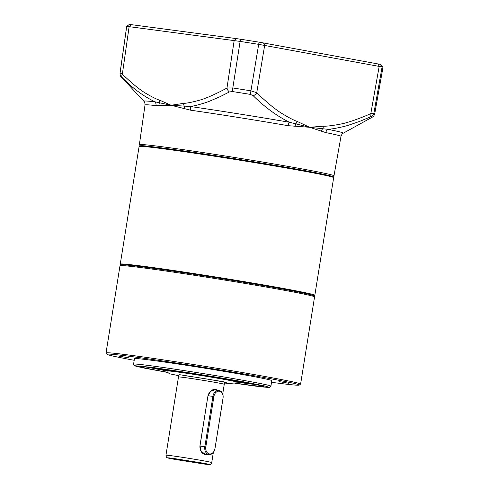 <?xml version="1.0" encoding="UTF-8"?>
<svg xmlns="http://www.w3.org/2000/svg" width="489" height="489" viewBox="0 0 489 489"><rect width="100%" height="100%" fill="white"/><g stroke="black" fill="none" stroke-linecap="round" stroke-linejoin="round"><path stroke-width="0.73" d="M134.2 360.295A97.366 2.378 9.1 0 1 107.012 354.311L106.052 352.985A98.527 2.408 9.1 0 1 106.034 352.924A98.527 2.408 9.1 0 1 131.62 355.381A98.527 2.408 9.1 0 1 238.773 371.909A98.527 2.408 9.1 0 1 300.601 384.085A98.527 2.408 9.1 0 1 300.564 384.14L299.237 385.1A97.366 2.378 9.1 0 1 273.987 382.618A97.366 2.378 9.1 0 1 271.542 382.294M300.601 384.085L314.568 296.902A98.527 2.408 -170.9 0 0 314.549 296.835A98.527 2.408 -170.9 0 0 251.627 284.537A98.527 2.408 -170.9 0 0 145.581 268.192A98.527 2.408 -170.9 0 0 120.037 265.68A98.527 2.408 -170.9 0 0 119.994 265.735L106.034 352.924M314.549 296.835L313.779 295.778A97.598 2.384 -170.9 0 0 251.45 283.589A97.598 2.384 -170.9 0 0 146.407 267.397A97.598 2.384 -170.9 0 0 121.095 264.916L120.037 265.68M107.012 354.311A97.366 2.378 9.1 0 1 132.281 356.677A97.366 2.378 9.1 0 1 239.262 373.199A97.366 2.378 9.1 0 1 299.237 385.1M278.956 381.603L288.901 383.29L278.956 381.603M195.453 366.316L205.392 368.003L195.453 366.316M118.87 356.151L128.815 357.838L118.87 356.151M133.583 364.14L134.463 358.651A69.548 1.699 9.1 0 1 152.519 360.381A69.548 1.699 9.1 0 1 228.161 372.05A69.548 1.699 9.1 0 1 271.805 380.65L270.924 386.139A69.548 1.699 9.1 0 0 227.281 377.545A69.548 1.699 9.1 0 0 151.645 365.876A69.548 1.699 9.1 0 0 133.583 364.14L133.845 365.222L134.536 365.778L137.531 366.677L167.959 372.514L142.11 367.691L134.744 365.717L152.434 367.435L189.646 372.875C202.709 374.898 226.413 378.7 247.52 382.551L265.325 386.072L269.237 387.361C265.857 387.355 259.989 386.768 251.633 385.595L235.655 383.358L268.736 387.435L269.855 387.319L270.924 386.139M214.934 448.566A6.259 4.627 -82.4 0 1 209.39 453.908A6.259 4.627 -82.4 0 1 205.82 446.897L213.889 396.555A6.259 4.627 -82.4 0 1 219.433 391.206A6.259 4.627 -82.4 0 1 222.996 398.223L214.977 448.596A6.956 5.141 97.6 0 1 208.999 454.562A6.956 5.141 97.6 0 1 208.815 454.538A6.956 5.141 97.6 0 1 204.854 446.744L212.917 396.402L213.889 396.555M222.996 398.223L223.039 398.254A6.956 5.141 97.6 0 0 219.078 390.46A6.956 5.141 97.6 0 0 218.895 390.43A6.956 5.141 97.6 0 0 212.917 396.402L208.027 395.748L210.637 391.298L214.873 389.898M223.039 398.254L214.977 448.596M146.902 367.019A59.579 1.455 -170.9 0 0 162.452 370.094A59.579 1.455 -170.9 0 0 167.696 371.035A34.774 0.85 9.1 0 1 188.271 373.523A34.774 0.85 9.1 0 1 225.24 379.592A34.774 0.85 9.1 0 1 236.37 382.013L236.444 381.554A34.774 0.85 9.1 0 1 236.431 381.573L237.226 380.998A35.471 0.868 9.1 0 0 237.067 380.858M167.776 370.576A34.774 0.85 9.1 0 1 167.77 370.558A34.774 0.85 9.1 0 1 176.804 371.426A34.774 0.85 9.1 0 1 214.622 377.257A34.774 0.85 9.1 0 1 236.444 381.554M225.019 383.089L223.326 381.677L179.659 374.696L178.143 375.583L169.897 373.847L168.173 372.838L167.77 370.558L167.201 369.782A35.471 0.868 9.1 0 1 167.397 369.702M236.364 382.037A59.579 1.455 -170.9 0 0 257.373 384.709M251.792 383.584L246.908 382.771A46.363 1.131 -170.9 0 0 247.623 382.783M236.431 381.609A46.363 1.131 -170.9 0 0 242.819 382.398L250.936 383.804A55.636 1.357 9.1 0 1 236.383 381.915M156.761 368.229A46.363 1.131 -170.9 0 0 158.546 368.724L149.817 367.392A55.636 1.357 9.1 0 1 149.457 367.306M167.715 370.919A55.636 1.357 9.1 0 1 155.869 368.688L163.595 369.8A46.363 1.131 -170.9 0 0 167.764 370.607M207.623 454.385L205.319 454.636C201.688 453.603 199.885 450.742 199.909 446.054L207.972 395.711C209.408 391.255 212.006 389.171 215.759 389.458L217.538 390.253M174.549 459.336C169.402 458.444 163.546 457.099 173.289 458.401L202.397 463.034C207.538 463.92 213.4 465.265 203.656 463.963L174.549 459.336M181.553 459.917L179.09 459.672L184.946 460.834L197.856 462.68L181.553 459.917M204.977 454.03L201.175 451.378L199.964 446.096L207.972 395.711M140.16 145.777L139.396 144.72A98.54 2.408 9.1 0 1 139.371 144.658A98.54 2.408 9.1 0 1 164.964 147.116A98.54 2.408 9.1 0 1 272.159 163.65A98.54 2.408 9.1 0 1 333.975 175.826A98.54 2.408 9.1 0 1 333.938 175.881L332.881 176.645M333.975 175.826L341.004 136.358A99.243 2.427 -170.9 0 0 325.833 132.605L309.623 127.287L288.052 125.685A99.243 2.427 -170.9 0 0 190.631 110.196L171.113 105.263L155.985 105.6A99.243 2.427 -170.9 0 0 145.019 104.964C144.946 102.892 144.561 101.657 143.87 101.26A101.015 2.469 9.1 0 1 154.995 101.822A4.609 4.101 -83.6 0 1 155.985 105.6M190.631 110.196A4.609 2.476 98.2 0 0 190.258 106.504L171.113 105.263L154.995 101.822C143.479 96.241 132.598 88.222 122.36 77.763L121.272 76.779A127.189 3.105 -170.9 0 0 121.266 76.956C120.557 76.645 120.147 75.349 120.037 73.063L126.675 26.424A129.781 3.172 -170.9 0 1 126.724 26.351A129.781 3.172 -170.9 0 1 126.73 26.345L120.086 72.995A128.962 3.148 -170.9 0 0 120.037 73.063M325.833 132.605A4.609 3.881 101.3 0 1 327.868 129.31L309.623 127.287L289.421 122.274A4.609 2.103 -80.2 0 0 288.052 125.685M184.096 108.79A4.609 2.775 105.7 0 0 184.2 106.113A4.609 3.362 -94.8 0 1 183.693 103.35L171.113 105.263L159.567 100.147C155.588 99.133 143.491 92.378 140.056 89.444C136.608 87.231 125.569 77.519 122.366 74.096A4.609 3.068 134.6 0 0 122.36 77.763M229.384 91.969L232.452 91.541A127.189 3.105 -170.9 0 1 250.344 94.383L253.253 95.765C264.512 106.944 276.566 115.783 289.421 122.274A101.015 2.469 9.1 0 0 190.258 106.504C194.481 106.101 205.881 102.806 209.958 101.027L219.714 96.84L229.384 91.969A4.609 3.02 -118.9 0 1 226.982 87.983C222.911 90.441 209.494 96.908 205.545 98.136C201.395 100.068 187.813 103.411 183.693 103.35M295.111 126.443A4.609 2.421 92.8 0 1 295.759 123.851A4.609 3.062 -68.3 0 0 297.074 121.376C292.734 120.092 279.604 112.501 275.888 109.316C272.147 106.871 260.203 96.37 256.743 92.714A4.609 2.745 134.4 0 1 253.253 95.765M321.346 131.248A4.609 3.643 110.9 0 1 322.642 128.772A4.609 3.075 -91 0 0 323.376 126.193L309.623 127.287L297.074 121.376M341.004 136.358C341.725 134.414 342.477 133.363 343.254 133.197A101.015 2.469 9.1 0 0 327.868 129.31C332.434 129.175 344.678 126.572 349.054 125.031L359.549 121.425L369.953 117.128A4.609 2.793 -114 0 0 370.815 113.595C366.347 115.795 351.622 121.419 347.294 122.391C342.74 124.059 327.874 126.523 323.376 126.193M369.953 117.128L371.573 116.578A127.189 3.105 -170.9 0 1 372.349 117.152L343.254 133.197M160.031 105.6A4.609 3.888 85.5 0 0 159.548 102.843A4.609 3.38 -70 0 1 159.567 100.147M372.349 117.152A4.609 4.609 53.9 0 0 372.838 116.84C373.443 115.875 373.217 117.647 374.708 113.858L382.966 67.476A129.781 3.172 -170.9 0 0 382.942 67.39A129.781 3.172 -170.9 0 0 382.092 66.944L258.754 44.371A129.781 3.172 -170.9 0 0 239.848 41.363L126.73 26.345L129.34 24.456A127.501 3.117 9.1 0 1 129.34 24.456L126.724 26.351M232.452 91.541A4.609 0.544 -81.1 0 1 232.813 87.959L226.982 87.983L234.17 40.526L236.187 38.582L240.466 39.212A127.501 3.117 9.1 0 1 259.048 42.164L380.216 64.346A127.501 3.117 9.1 0 1 381.053 64.786L382.942 67.39M263.504 42.922L264.665 45.373L256.743 92.714L250.955 90.844A128.962 3.148 -170.9 0 0 232.813 87.959L240.466 39.212M371.573 116.578A4.609 4.572 -69.3 0 0 373.871 113.344L370.815 113.595L379.189 66.339L378.028 63.888M236.187 38.582L131.156 24.639L129.139 26.583L122.366 74.096L120.086 72.995A4.609 4.609 -126.1 0 0 121.272 76.779M131.156 24.639L129.34 24.456M167.861 372.318A62.127 1.516 9.1 0 1 156.822 368.235A62.127 1.516 9.1 0 1 243.498 382.019A62.127 1.516 9.1 0 1 247.245 384.788A62.127 1.516 9.1 0 1 235.802 383.205M205.82 446.897L199.909 446.054M164.677 148.968A98.527 2.408 -170.9 0 0 139.096 146.511L120.251 264.133A98.527 2.408 9.1 0 1 178.552 271.242A98.527 2.408 9.1 0 1 283.296 288.443A98.527 2.408 9.1 0 1 314.824 295.295L333.663 177.678A98.527 2.408 -170.9 0 0 302.135 170.82A98.527 2.408 -170.9 0 0 164.677 148.968M120.905 265.05A97.831 2.39 9.1 0 1 176.761 271.695A97.831 2.39 9.1 0 1 282.721 289.072A97.831 2.39 9.1 0 1 313.914 295.961M165.258 148.369A97.831 2.39 -170.9 0 0 140.551 146.333M332.331 177.049A97.831 2.39 -170.9 0 0 277.08 165.71A97.831 2.39 -170.9 0 0 165.294 148.375C206.071 153.699 291.108 167.55 320.338 173.626C335.136 176.706 332.881 176.804 333.37 176.932L333.663 177.678M225.832 382.783C225.71 382.392 225.191 382.893 224.262 384.299A23.185 0.568 -170.9 0 0 216.847 382.685A23.185 0.568 -170.9 0 0 184.506 377.545A23.185 0.568 -170.9 0 0 178.485 376.964C178.045 375.344 177.703 374.702 177.47 375.039M178.485 376.964L165.948 455.228A23.185 0.568 9.1 0 1 179.665 456.903A23.185 0.568 9.1 0 1 204.31 460.95A23.185 0.568 9.1 0 1 211.731 462.563L213.345 452.478M225.722 382.795A25.037 0.611 -170.9 0 0 213.241 380.106A25.037 0.611 -170.9 0 0 183.448 375.466M250.344 94.383L259.048 42.164M372.838 116.84L372.239 117.213M374.708 113.858A128.962 3.148 -170.9 0 0 373.871 113.344L382.092 66.944L380.216 64.346M141.584 366.573L156.871 368.248C173.571 370.448 202.305 374.886 225.386 378.828L262.562 385.949M204.964 454.03L208.999 454.562M214.854 389.898L218.895 390.43M120.251 264.133L120.862 265.081M139.096 146.511C140.612 144.573 148.76 146.596 165.276 148.369M313.944 296.01L314.824 295.295M165.948 455.228C166.193 456.781 166.468 457.508 166.786 457.417C168.43 457.997 164.383 457.374 174.494 459.324L209.292 464.55C210.411 464.024 210.239 465.375 211.731 462.563M225.013 383.089L234.365 383.975L235.35 383.596L236.37 382.013M224.262 384.299L222.709 394.012M139.371 144.658L145.019 104.964M143.87 101.26L121.266 76.956"/></g></svg>
